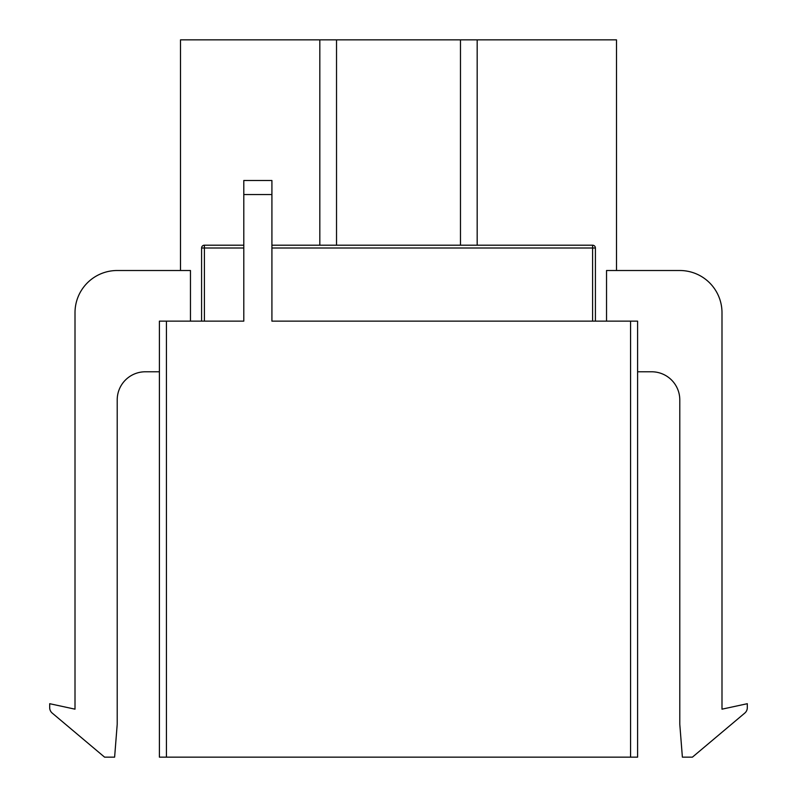 <?xml version="1.0" encoding="UTF-8"?>
<svg xmlns="http://www.w3.org/2000/svg" width="797" height="797" viewBox="0 0 797 797"><rect width="100%" height="100%" fill="white"/><g stroke="black" fill="none" stroke-linecap="round" stroke-linejoin="round"><path stroke-width="1.2" d="M630.566 757.15L630.566 321.141L637.6 321.141L637.6 757.15L159.4 757.15L159.4 321.141L166.434 321.141L166.434 757.15M180.501 270.512L180.501 39.85L616.499 39.85L616.499 270.512M319.826 39.85L319.826 245.197M190.463 321.141L190.463 270.512L117.209 270.512A42.191 42.191 0 0 0 75.008 312.703L75.008 709.171L49.693 703.701L49.693 707.696A7.034 7.034 0 0 0 52.203 713.076L104.586 757.15L114.619 757.15L117.189 724.563A7.034 7.034 0 0 0 117.209 724.005L117.209 399.905A28.134 28.134 0 0 1 145.333 371.781L159.4 371.781M243.792 248.006L201.591 248.006L201.591 321.141L201.591 248.006A2.809 2.809 0 0 1 204.411 245.197L243.792 245.197M202.498 245.934L203.205 245.466M271.916 245.197L592.589 245.197A2.809 2.809 0 0 1 595.409 248.006L595.409 321.141M336.523 39.85L336.523 245.197M460.477 39.85L460.477 245.197M477.174 39.85L477.174 245.197M606.537 321.141L606.537 270.512L679.791 270.512A42.191 42.191 0 0 1 721.992 312.703L721.992 709.171L747.307 703.701L747.307 707.696A7.034 7.034 0 0 1 744.797 713.076L692.414 757.15L682.381 757.15L679.811 724.563A7.034 7.034 0 0 1 679.791 724.005L679.791 399.905A28.134 28.134 0 0 0 651.667 371.781L637.6 371.781M630.566 321.141L271.916 321.141L271.916 180.501L243.792 180.501L243.792 321.141L166.434 321.141M173.467 270.512L117.209 270.512M204.411 245.197L204.411 321.141M243.792 194.558L271.916 194.558M592.589 321.141L592.589 248.006L271.916 248.006M595.409 248.006A2.809 2.809 0 0 0 592.589 245.197L592.589 248.006L595.409 248.006"/></g></svg>
